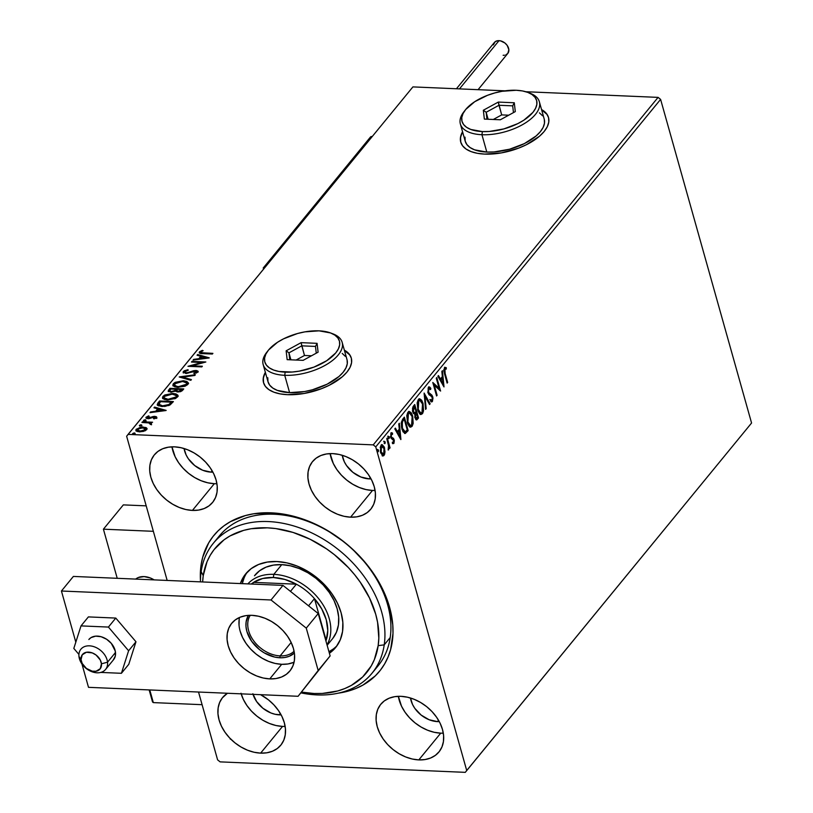 <?xml version="1.0" encoding="UTF-8"?>
<svg xmlns="http://www.w3.org/2000/svg" width="813" height="813" viewBox="0 0 813 813"><rect width="100%" height="100%" fill="white"/><g stroke="black" fill="none" stroke-linecap="round" stroke-linejoin="round"><path stroke-width="1.22" d="M374.834 669.475A102.56 74.298 -140.7 0 0 373.777 574.618A102.56 74.298 -140.7 0 0 274.306 514.253L271.227 512.83A107.113 77.601 39.3 0 1 386.947 599.211A107.113 77.601 39.3 0 1 338.31 693.164L348.005 691.162L355.748 688.54L362.923 685.095L375.301 675.877L380.382 670.197L384.651 663.875L388.075 656.975L390.626 649.557L392.984 633.459L392.781 624.933L389.6 607.341L382.852 589.608L372.791 572.393L366.633 564.192L352.364 549.009L344.387 542.159L327.141 530.3L318.035 525.401L308.727 521.245L289.845 515.351L271.227 512.83L253.585 513.796L245.343 515.584L230.425 521.651L223.89 525.889L218.057 530.869L212.976 536.539L208.697 542.871L202.722 557.19L201.085 565.055L200.455 580.167A107.113 77.601 39.3 0 1 271.227 512.83L274.306 514.253A102.56 74.298 39.3 0 1 372.039 572.006A102.56 74.298 39.3 0 1 377.984 665.959L372.008 673.245A102.56 74.298 39.3 0 1 300.881 692.869A102.56 74.298 -140.7 0 0 384.224 644.851L378.167 645.654A97.997 70.995 39.3 0 1 301.501 692.107L314.062 693.499L322.273 693.448L337.73 690.969L344.803 688.55L351.368 685.4L362.679 676.955L371.226 665.969L374.346 659.638L378.167 645.654L378.817 638.114L377.578 622.321L375.697 614.221L369.509 597.992L360.281 582.25L354.651 574.75L348.391 567.596L334.285 554.608L326.562 548.887L310.16 539.283L293.015 532.424L275.78 528.572L267.335 527.83L251.207 528.724L243.676 530.361L230.028 535.93L224.053 539.812L214.083 549.568L210.181 555.36L207.051 561.681L203.24 575.675L201.157 571.62A102.56 74.298 -140.7 0 0 200.445 581.864A102.56 74.298 39.3 0 1 201.157 571.62A102.56 74.298 39.3 0 1 213.372 543.216A102.56 74.298 39.3 0 1 322.598 538.704A102.56 74.298 39.3 0 1 384.224 644.851A102.56 74.298 39.3 0 1 372.008 673.245M548.562 117.661A45.579 21.819 -15.7 0 0 541.651 109.938M541.539 109.552A45.579 21.819 164.3 0 1 548.501 117.468A45.579 21.819 164.3 0 1 530.31 142.631A45.579 21.819 164.3 0 1 484.7 154.104L501.357 152.905L518.501 148.179L526.438 144.714L539.517 136.208L544.171 131.493L547.291 126.726L548.775 122.062L548.572 117.712L546.671 113.82L541.539 109.552M351.358 358.238A45.579 21.819 -15.7 0 0 344.448 350.505L349.58 354.773M344.336 350.118A45.579 21.819 164.3 0 1 351.297 358.045A45.579 21.819 164.3 0 1 333.106 383.208A45.579 21.819 164.3 0 1 287.497 394.681L304.153 393.472L321.298 388.756L329.235 385.281L342.314 376.775L346.968 372.069L350.088 367.293L351.572 362.639L351.368 358.279L349.468 354.387L344.336 350.118M240.994 693.225L243.361 699.454L246.898 705.491L251.451 711.121L256.867 716.111L262.914 720.277L269.388 723.448L276.014 725.521L282.548 726.405A37.601 27.246 -140.7 0 0 285.139 726.416L282.548 726.405L260.638 753.133L282.548 726.405A37.601 27.246 -140.7 0 1 241.176 693.855M260.577 694.678A37.601 27.246 39.3 0 1 280.79 745.186A37.601 27.246 39.3 0 1 260.638 753.133L266.827 752.797L272.436 751.253L277.253 748.549L281.085 744.81L283.788 740.165L285.261 734.8L285.444 728.915L284.326 722.747L281.959 716.517L278.422 710.481L273.859 704.851L268.453 699.861L260.587 694.678M372.496 490.452A37.601 27.246 -140.7 0 0 375.088 490.452L372.496 490.452L350.586 517.18L372.496 490.452A37.601 27.246 -140.7 0 1 330.119 453.603L333.31 463.501L336.836 469.538L341.399 475.158L346.805 480.148L352.862 484.314L359.326 487.495L365.962 489.568L372.496 490.452M332.71 453.613A37.601 27.246 39.3 0 1 368.553 474.782A37.601 27.246 39.3 0 1 370.728 509.233A37.601 27.246 39.3 0 1 350.586 517.18L356.775 516.844L362.385 515.29L367.202 512.596L371.033 508.857L373.736 504.212L375.21 498.847L375.382 492.963L374.275 486.784L371.897 480.564L368.37 474.518L363.807 468.898L358.401 463.908L352.344 459.741L345.881 456.56L339.245 454.487L332.71 453.613L326.521 453.949L320.911 455.493L316.094 458.186L312.263 461.936L309.56 466.581L308.086 471.947L307.914 477.82L309.021 483.999L311.399 490.229L314.926 496.265L319.489 501.895L324.895 506.885L330.952 511.052L337.415 514.223L344.041 516.296L350.586 517.18A37.601 27.246 39.3 0 1 314.743 496.001A37.601 27.246 39.3 0 1 312.568 461.55A37.601 27.246 39.3 0 1 332.71 453.613M214.327 483.684A37.601 27.246 -140.7 0 0 216.919 483.694L214.327 483.684L192.417 510.422L214.327 483.684A37.601 27.246 -140.7 0 1 171.95 446.835L175.141 456.733L178.667 462.78L183.23 468.4L188.636 473.39L194.693 477.556L201.157 480.737L207.793 482.8L214.327 483.684M174.541 446.845A37.601 27.246 39.3 0 1 210.384 468.024A37.601 27.246 39.3 0 1 212.559 502.475A37.601 27.246 39.3 0 1 192.417 510.422L198.606 510.076L204.215 508.532L209.032 505.838L212.864 502.099L215.567 497.454L217.041 492.089L217.213 486.204L216.106 480.026L213.728 473.796L210.201 467.76L205.638 462.13L200.232 457.14L194.175 452.983L187.712 449.802L181.075 447.729L174.541 446.845L168.352 447.191L162.742 448.735L157.925 451.428L154.094 455.168L151.391 459.812L149.917 465.178L149.734 471.062L150.852 477.241L153.23 483.471L156.757 489.507L161.32 495.137L166.726 500.127L172.783 504.284L179.246 507.464L185.872 509.538L192.417 510.422A37.601 27.246 39.3 0 1 156.574 489.243A37.601 27.246 39.3 0 1 154.399 454.792A37.601 27.246 39.3 0 1 174.541 446.845M440.717 733.163A37.601 27.246 -140.7 0 0 443.309 733.174L440.717 733.163L418.807 759.901L440.717 733.163A37.601 27.246 -140.7 0 1 398.35 696.314L401.531 706.212L405.067 712.259L409.62 717.879L415.036 722.869L421.093 727.035L427.557 730.216L434.183 732.279L440.717 733.163M400.941 696.324A37.601 27.246 39.3 0 1 436.774 717.503A37.601 27.246 39.3 0 1 438.959 751.954A37.601 27.246 39.3 0 1 418.807 759.901L424.996 759.555L430.616 758.011L435.422 755.318L439.254 751.568L441.957 746.934L443.431 741.568L443.613 735.684L442.496 729.505L440.128 723.275L436.591 717.239L432.038 711.609L426.622 706.619L420.565 702.462L414.102 699.282L407.476 697.208L400.941 696.324L394.742 696.67L389.132 698.215L384.315 700.908L380.484 704.647L377.781 709.292L376.317 714.657L376.134 720.542L377.252 726.72L379.62 732.94L383.157 738.987L387.71 744.606L393.126 749.596L399.173 753.763L405.646 756.944L412.272 759.017L418.807 759.901A37.601 27.246 39.3 0 1 382.974 738.722A37.601 27.246 39.3 0 1 380.789 704.271A37.601 27.246 39.3 0 1 400.941 696.324M437.465 721.609L438.542 720.298L437.465 721.609A23.933 17.337 39.3 0 1 410.484 698.001L412.537 704.454L414.782 708.306L421.124 715.054L429.091 719.729L437.465 721.609A23.933 17.337 39.3 0 0 439.274 721.609L437.465 721.609M211.075 472.129L212.152 470.818L211.075 472.129A23.933 17.337 39.3 0 1 184.084 448.522L186.136 454.975L188.382 458.827L194.734 465.575L202.701 470.249L211.075 472.129A23.933 17.337 39.3 0 0 212.884 472.129L211.075 472.129M369.244 478.887L370.322 477.577L369.244 478.887A23.933 17.337 39.3 0 1 342.253 455.29L344.306 461.743L346.551 465.585L352.903 472.343L360.87 477.007L369.244 478.887A23.933 17.337 39.3 0 0 371.053 478.887L369.244 478.887M252.853 693.733L256.613 701.538L262.955 708.296L270.922 712.971L275.14 714.281L281.105 714.851A23.933 17.337 39.3 0 1 279.296 714.851L280.373 713.54L279.296 714.851A23.933 17.337 39.3 0 1 253.036 694.363M751.568 423.014L466.713 770.511L375.748 446.886L660.603 99.389L751.568 423.014L465.28 772.35L751.568 423.014L660.603 99.389L375.748 446.886L466.713 770.511L465.28 772.35L220.12 761.872L465.28 772.35L751.568 423.014M384.01 453.664L383.238 455.392L384.031 455.422L385.016 452.028L384.285 447.048L382.161 444.64L380.748 445.89L380.403 451.784L382.588 455.88L383.807 455.666L384.742 453.959L384.559 447.892L382.212 444.64L381.165 445.219L380.626 452.689L383.025 455.991M387.293 437.983L386.754 438.634L388.655 446.205L388.39 449.965L389.122 447.038L389.529 448.491L390.057 447.831L387.293 437.983L386.754 438.634L388.553 445.433L388.136 449.955L389.122 447.038L389.529 448.491L390.057 447.831L387.293 437.983M391.419 432.851L392.537 433.146L391.053 433.156L390.728 437.384L393.594 440.341L393.451 442.302L392.476 442.099L392.394 443.329L393.939 443.319L394.315 440.605L393.522 438.329L391.734 437.546L391.175 436.388L391.317 434.508L392.486 434.427L392.537 433.146L391.612 432.78L390.819 433.532L390.982 438.116L393.655 440.585L393.563 442.13L392.476 442.099L392.394 443.329L393.827 443.471L392.821 443.624M402.74 419.132L401.348 422.303L401.49 427.099L403.035 431.815L405.301 433.461L408.156 430.636L404.366 417.15L402.74 419.132L401.917 428.959L405.301 433.461L408.156 430.636L404.366 417.15L402.74 419.132M414.732 404.508L412.852 407.018L412.476 410.545L413.4 413.502L414.833 414.142L415.738 419.447L416.825 419.833L418.522 417.984L414.732 404.508L413.339 406.205L412.77 412.039L414.833 414.142L414.996 417.811L416.48 419.925L418.522 417.984L414.732 404.508M424.122 393.055L425.585 409.376L426.164 408.665L424.986 396.368L429.559 404.528L430.138 403.817L424.122 393.055L425.585 409.376L426.164 408.665L424.986 396.368L429.559 404.528L430.138 403.817L424.122 393.055M436.276 378.228L439.091 388.258L432.79 382.476L436.581 395.961L437.109 395.311L434.284 385.25L440.595 391.053L436.805 377.567L436.276 378.228L439.091 388.258L432.79 382.476L436.581 395.961L437.109 395.311L434.284 385.25L440.595 391.053L436.805 377.567L436.276 378.228M445.138 373.472L444.681 369.529L446.286 369.031L446.266 367.659L444.508 367.71L443.857 370.83L447.12 383.096L447.658 382.445L445.138 373.472L444.416 373.441L445.138 373.472L444.904 369.082L446.286 369.031L446.266 367.659L444.508 367.71L444.569 373.99L447.12 383.096L447.658 382.445L445.138 373.472M444 386.917L442.445 370.698L441.855 371.409L442.353 376.612L440.392 379L438.461 375.555L437.882 376.267L444 386.917L442.445 370.698L441.855 371.409L442.353 376.612L440.392 379L438.461 375.555L437.882 376.267L444 386.917M428.837 386.978L430.839 388.35L428.278 387.537L427.994 392.76L429.01 394.732L431.662 396.459L432.364 398.228L432.008 400.148L430.585 399.559L430.402 400.89L431.347 401.785L432.394 401.531L432.983 398.045L431.896 395.148L428.644 392.455L428.675 388.96L429.335 388.421L430.595 389.569L430.839 388.35L429.721 387.069L428.593 387.151L427.994 392.76L432.231 397.577L432.008 400.148L430.788 400.331M423.045 403.339L421.693 400.23L419.752 398.827L418.075 400.016L417.14 403.106L418.075 411.124L419.66 413.817L421.022 414.508L422.709 413.289L423.543 410.778L423.045 403.339L422.293 403.299L423.045 403.339L419.762 398.827L418.38 399.59L417.699 409.945L420.982 414.508L422.404 413.715L423.045 403.339M412.679 415.982L411.327 412.872L409.386 411.469L407.709 412.658L406.774 415.748L407.709 423.766L409.285 426.469L410.656 427.16L412.191 426.164L413.177 423.421L412.679 415.982L411.927 415.951L412.679 415.982L409.396 411.469L408.014 412.242L407.333 422.587L410.616 427.16L412.039 426.358L412.679 415.982M400.911 439.467L399.356 423.258L398.776 423.969L399.274 429.162L397.313 431.561L395.382 428.105L394.803 428.817L400.829 439.579L399.356 423.258L398.776 423.969L399.274 429.162L397.313 431.561L395.382 428.105L394.803 428.817L400.911 439.467M387.699 436.246L389.254 436.855L388.492 436.276L388.634 438.502L389.254 436.855L388.401 436.429L388.685 438.563L389.356 437.74L389.254 436.855L388.462 436.825L388.34 438.492M383.594 441.266L385.149 441.876L384.386 441.296L384.519 443.522L385.149 441.876L384.295 441.449L384.569 443.573L385.24 442.75L385.149 441.876L384.356 441.845L384.224 443.512M376.886 449.437L378.441 450.056L377.679 449.477L377.811 451.703L378.441 450.056L377.588 449.619L377.862 451.754L378.543 450.93L378.441 450.056L377.649 450.016L377.517 451.682M126.635 436.235L167.163 580.441L126.635 436.235L412.913 86.9L505.036 90.832L412.913 86.9L128.068 434.396L373.228 444.874L128.068 434.396L126.635 436.235M198.535 692.026L217.599 759.86L198.535 692.026M525.798 91.727L658.083 97.377L373.228 444.874L375.748 446.886L373.228 444.874L658.083 97.377L660.603 99.389L658.083 97.377L525.798 91.727M136.056 430.717L136.228 429.213L135.862 430.351L139.47 431.835L143.586 431.357L146.696 429.66L145.873 427.506L140.497 427.242L136.025 429.498L136.513 431.103L137.793 431.622L143.586 431.357L146.696 429.66L146.462 427.821L147.062 428.939M151.299 424.04L150.568 422.831L150.791 423.603L150.568 422.831L152.59 422.242L142.478 421.805L141.94 422.465L149.043 422.923L150.547 424.518L151.462 423.644L150.568 422.831L152.59 422.242L142.478 421.805L142.671 422.496L142.478 421.805L141.94 422.465L148.728 422.851L150.547 424.518L151.442 423.532M146.167 418.177L146.116 417.15L147.905 418.654L154.368 417.008L155.415 418.421L155.212 417.699L153.464 418.492L154.013 418.908L156.492 417.709L156.381 416.723L154.44 416.347L147.864 417.923L147.417 417.13L149.216 416.276L148.586 415.86L146.005 417.303L146.96 418.532L149.643 418.502L154.124 417.008L155.303 417.425L153.464 418.492L154.013 418.908L156.685 417.11L156.899 417.872M157.935 402.953L157.194 404.772L158.311 405.789L164.826 406.429L170.181 404.864L173.393 401.571L159.551 400.982L157.935 402.953L158.149 403.726L159.765 401.754L159.551 400.982L157.194 404.752L162.011 406.5L170.181 404.864L173.393 401.571L159.551 400.982L160.374 401.774L158.149 403.726L157.935 402.953M169.917 388.329L168.169 391.094L170.811 392.201L175.445 391.012L176.949 391.856L179.897 391.754L181.939 390.931L183.758 388.919L169.917 388.329L170.74 389.122L169.917 388.329L168.169 391.104L170.811 392.201L175.445 391.012L177.742 391.937L182.773 390.128L183.758 388.919L169.917 388.329M179.307 376.886L190.821 380.311L191.411 379.6L182.6 377.08L194.795 375.464L195.384 374.742L179.216 376.988L190.821 380.311L191.411 379.6L182.6 377.08L194.795 375.464L195.384 374.742L179.307 376.886M191.462 362.049L201.756 362.496L187.976 366.307L201.817 366.897L202.356 366.246L192.031 365.799L205.841 361.988L192 361.399L191.462 362.049L201.756 362.496L187.976 366.307L201.817 366.897L202.356 366.246L192.031 365.799L205.841 361.988L192 361.399L191.462 362.049M199.429 353.015L199.439 351.866C199.104 353.198 200.293 353.787 203.016 353.635L212.366 354.031L212.904 353.37L201.187 352.7L200.974 351.805L203.148 350.708L202.356 350.332L199.439 351.866L199.226 352.771L200.089 353.33L212.366 354.031L212.904 353.37L203.697 352.984L203.89 353.665L200.872 351.917L203.148 350.708L202.356 350.332L199.175 352.659M462.556 131.747L460.473 137.539L460.676 141.899L462.577 145.791L466.093 149.074L471.093 151.604L477.373 153.311L484.7 154.104A45.579 21.819 164.3 0 1 460.747 142.143A45.579 21.819 164.3 0 1 462.556 131.747M265.353 372.324L263.27 378.116L263.473 382.476L265.373 386.368L268.89 389.64L273.89 392.181L280.17 393.878L287.497 394.681A45.579 21.819 164.3 0 1 263.544 382.71A45.579 21.819 164.3 0 1 265.353 372.324M209.236 357.842L197.63 354.529L197.051 355.24L200.77 356.307L198.809 358.696L193.657 359.376L193.067 360.088L209.144 357.954L197.63 354.529L197.051 355.24L200.77 356.307L198.809 358.696L193.657 359.376L193.067 360.088L209.236 357.842M196.482 373.035L196.472 372.069L193.768 373.137L194.195 373.685L197.884 372.141L195.903 370.484L196.116 371.246L195.903 370.484L193.524 370.728L193.697 371.348L193.524 370.728L190.831 371.632L191.025 372.303L190.831 371.632L187.732 372.618L187.905 373.228L187.732 372.618L186.207 372.771L186.38 373.421L184.836 371.49L188.23 370.25L187.966 369.691L188.128 370.271L187.966 369.691L183.372 371.47L183.098 372.252L186.309 373.431L195.73 371.165L196.543 371.978L193.768 373.137L194.195 373.685L197.884 372.141L198.006 371.175L196.451 370.525L186.949 372.75L185.069 372.537L184.673 371.744L188.23 370.25L187.966 369.691L184.205 370.799L183.586 372.242L185.09 371.246M183.22 380.769L175.191 382.334L173.311 383.746L172.844 385.22L174.612 386.734L177.305 387.283L184.724 386.307L187.549 384.701L188.372 383.055L186.909 381.5L183.829 380.809L183.22 380.769L183.413 381.48L183.22 380.769L173.311 383.746L172.844 385.25L177.915 387.323L187.905 384.315L188.331 382.842L183.22 380.769M172.844 393.421L164.826 394.976L162.946 396.398L162.468 397.872L164.246 399.386L167.549 399.966L175.649 398.4L177.681 396.774L177.803 395.138L176.025 393.949L172.844 393.421L173.047 394.132L172.844 393.421L162.946 396.398L162.478 397.892L167.549 399.966L177.539 396.968L177.966 395.494L172.844 393.421M166.157 410.402L154.551 407.089L153.962 407.801L157.681 408.858L155.73 411.246L150.578 411.937L149.988 412.648L166.065 410.514L154.551 407.089L153.962 407.801L157.681 408.858L155.73 411.246L150.578 411.937L149.988 412.648L166.157 410.402M145.862 420.372L145.151 419.772L143.688 420.738L145.862 420.372L144.948 419.772L143.474 420.514L145.131 420.768L145.934 420.25L145.527 419.823L146.076 421.144M141.747 425.382L141.045 424.793L139.572 425.758L141.747 425.382L140.619 424.803L139.358 425.524L141.025 425.778L141.828 425.26L141.421 424.843L141.97 426.154M135.049 433.563L134.338 432.973L132.875 433.939L135.049 433.563L133.911 432.983L132.661 433.705L134.318 433.959L135.121 433.441L134.714 433.014L135.263 434.335M220.12 761.872L217.599 759.86L220.12 761.872M227.437 693.265L222.315 697.889L219.612 702.534L218.148 707.899L217.965 713.784L219.083 719.952L221.451 726.182L224.988 732.228L229.54 737.848L234.957 742.838L241.004 747.005L247.477 750.186L254.103 752.249L260.638 753.133A37.601 27.246 39.3 0 1 224.794 731.964A37.601 27.246 39.3 0 1 222.62 697.513A37.601 27.246 39.3 0 1 227.437 693.265M213.372 543.216L219.347 535.93A102.56 74.298 39.3 0 1 274.306 514.253A102.56 74.298 -140.7 0 0 216.522 539.7M264.865 373.848L265.465 372.71A45.579 21.819 -15.7 0 0 263.595 382.903M263.371 378.502L263.585 382.862M462.069 133.271L462.668 132.133A45.579 21.819 -15.7 0 0 460.798 142.336M460.575 137.925L460.788 142.285M546.783 114.206L541.651 109.928M199.439 351.866L199.663 352.639L201.299 351.572M202.539 350.962L202.356 350.332L202.539 350.962M201.024 352.771L200.872 351.917M200.963 353.086L201.644 353.553M201.837 353.584L200.984 352.852M201.726 351.399L199.398 353.106M193.829 359.986L193.657 359.376L193.829 359.986M198.982 359.305L198.809 358.696L198.982 359.305M199.175 359.275L200.984 357.07L200.77 356.307L200.984 357.07L199.175 359.275M197.732 355.433L197.63 354.529L197.844 355.301L207.772 358.137L197.732 355.433M205.852 357.761L200.455 358.472L200.628 359.082L201.959 356.643L206.024 358.37L205.852 357.761L200.455 358.472L201.959 356.643L205.852 357.761M192.193 362.08L192 361.399L192.193 362.08M201.787 362.578L203.738 362.659L201.787 362.578M192.224 366.49L192.031 365.799L192.224 366.49M190.272 366.399L192.061 365.921L190.272 366.399M201.939 363.147L201.756 362.496L201.939 363.147M183.332 372.689L183.372 371.47L185.649 373.431L184.836 371.49M185.049 372.252L186.421 373.543M197.884 372.141L198.108 371.389M198.22 371.948L196.116 371.246L198.087 371.805M185.649 373.431L195.425 371.135L196.472 372.069M183.372 371.47L183.108 372.324M185.608 371.053L183.311 373.025M196.655 372.171L196.482 373.045M180.893 377.466L182.651 377.242L180.893 377.466M182.823 377.852L182.6 377.08L182.823 377.852L190.933 380.169L182.823 377.852M184.307 381.602L188.382 383.238M173.017 385.616L173.311 383.746L173.525 384.519L175.781 382.923M188.392 383.258L184.043 381.582M176.685 382.557L173.88 384.143L173.057 385.992M177.701 387.354L174.673 385.972M186.868 383.563L186.797 384.905L185.13 386.185M186.462 384.285L178.454 386.663L178.647 387.334L174.389 385.016L174.754 383.787L182.681 381.429L186.797 383.116L186.675 385.057L186.462 384.285L183.453 386.012L178.962 386.673L175.781 386.205L174.348 384.834L176.269 382.659L181.665 381.419L186.025 382.201L186.787 383.106L186.462 384.285M185.445 386.023L186.675 385.057L186.797 383.116M174.389 385.016L177.051 387.262M175.974 389.346L177.305 389.407L175.974 389.346M181.827 389.6L183.159 389.661L181.827 389.6M168.382 391.46L168.525 390.027L168.748 390.799L170.141 389.102L168.352 391.663M174.876 391.399L175.679 389.6L174.663 390.626L171.35 391.551L169.693 390.85L170.801 389.041L175.954 389.264L176.167 390.037L175.954 389.264L176.167 390.037L175.039 391.277M171.065 392.273L169.897 391.52M180.933 391.46L181.248 390.189L178.25 391.287L176.645 390.636L177.366 389.325L181.807 389.518L182.021 390.291L181.807 389.518L181.248 390.189L181.462 390.962L182.021 390.291L180.608 391.663M177.996 392.008L176.96 391.581M178.25 391.287L178.433 391.937L176.634 390.565L177.366 389.325L181.807 389.518L180.395 390.89L178.25 391.287M176.645 390.636L177.61 391.927M174.663 390.626L174.866 391.348L174.663 390.626L171.35 391.551L171.533 392.201L169.683 390.758L170.801 389.041L175.954 389.264L174.663 390.626M169.693 390.85L170.73 392.201M173.941 394.254L178.006 395.89M162.651 398.268L162.946 396.398L163.159 397.161L165.405 395.575M178.027 395.901L173.677 394.234M166.319 395.209L163.515 396.785L162.691 398.644M167.336 400.006L164.297 398.614M176.502 396.216L176.309 397.709L174.765 398.837M176.675 396.795L176.309 397.709L176.096 396.937L168.088 399.315L168.281 399.986L164.023 397.669L164.378 396.429L172.315 394.071L176.421 395.758L176.309 397.709L175.08 398.665M164.023 397.669L166.685 399.905M171.462 402.252L172.793 402.303L171.462 402.252M157.387 405.128L158.149 403.726L157.376 405.209M168.992 405.453L169.155 404.457L169.368 405.23L171.299 403.36L171.086 402.598L171.299 403.36L171.655 402.933L171.441 402.161L169.155 404.457L162.549 405.85L158.779 404.163L160.435 401.693L171.441 402.161L171.655 402.933L168.647 405.636M161.177 406.459L158.992 404.935L161.076 406.439M162.549 405.85L162.732 406.52L162.549 405.85L158.881 404.671L160.435 401.693L171.441 402.161L168.433 404.864L162.549 405.85M159.023 405.25L158.779 404.163M150.74 412.547L150.578 411.937L150.74 412.547M155.893 411.866L155.73 411.246L155.893 411.866M156.096 411.835L157.895 409.63L157.681 408.858L157.895 409.63L156.096 411.835M154.653 407.994L154.551 407.089L154.765 407.852L164.693 410.697L154.653 407.994M162.773 410.311L157.376 411.032L157.549 411.642L158.87 409.203L162.946 410.931L162.773 410.311L157.376 411.032L158.87 409.203L162.773 410.311M154.368 417.008L155.212 417.699M155.425 418.471L154.582 417.78M146.116 417.15L146.33 417.923L149.216 416.276L148.586 415.86L148.749 416.408L148.586 415.86L145.903 417.821M154.968 417.12L154.856 416.358L153.129 416.5L153.301 417.13L153.129 416.5L151.096 417.232L151.299 417.943L151.096 417.232L149.48 417.882L149.653 418.502L149.48 417.882L148.393 417.994L148.576 418.644L147.417 417.13L147.519 418.289L148.606 418.766M156.492 417.709L154.856 416.358L156.706 418.482M156.594 417.496L154.663 417.12M148.078 418.695L147.509 418.238M148.057 416.856L146.147 418.228M155.456 418.075L155.303 417.415M143.555 420.27L144.257 420.87M143.769 421.043L145.375 420.545L145.151 419.772M145.751 420.595L143.901 420.921M148.535 422.831L150.598 422.912L148.535 422.831M151.533 424.081L150.791 423.603L151.523 424.813M150.303 424.416L150.151 423.878L150.303 424.416M150.456 424.477L150.151 423.878M139.44 425.29L140.151 425.88M139.663 426.063L141.259 425.565L141.045 424.793M141.635 425.606L139.785 425.941M147.051 428.542L143.403 427.038L136.228 429.213L136.442 429.986L137.783 428.949L136.056 431.063M143.596 427.75L143.403 427.038L143.596 427.75M143.616 427.811L146.686 428.593L146.462 427.821M147.082 428.959L144.084 427.841L145.507 428.522L145.456 429.61L139.999 431.185L140.182 431.845L137.468 429.264L142.854 427.689L145.456 429.61L145.222 430.788M139.562 431.896L137.438 430.829L139.003 431.805M145.893 429.579L145.669 430.382L145.456 429.61L141.421 431.144L137.407 430.392L137.468 429.264L138.495 428.502L144.125 427.841M145.364 430.677L145.456 429.61M132.743 433.461L133.444 434.061M132.956 434.233L134.552 433.736L134.338 432.973M134.928 433.786L133.088 434.112M168.088 399.315L164.084 397.852L164.378 396.429L165.893 395.311L171.817 394.061L176.289 395.443L176.208 396.774L174.551 398.065L168.088 399.315M137.438 430.849L137.468 429.264M446.937 382.415L447.658 382.445L446.937 382.415M444.975 367.354L446.266 367.659L444.508 367.71M446.266 367.659L445.473 367.628L445.494 368.848L445.473 367.628L444.599 367.263M445.494 368.99L446.286 369.031M445.311 368.848L443.857 369.63M443.776 370.078L444.772 368.817M438.004 376.114L439.609 378.96L440.392 379L439.609 378.96L438.004 376.114M442.231 376.754L442.384 378.269L442.231 376.754M442.902 383.706L443.075 385.535L442.902 383.706M441.723 378.238L440.219 380.067L442.252 383.675L443.034 383.716L441.012 380.098L440.219 380.067L442.252 383.675L443.034 383.716L441.012 380.098L442.516 378.269L441.723 378.238L440.219 380.067L441.012 380.098L442.516 378.269L443.034 383.716L442.516 378.269L441.723 378.238M439.03 388.258L439.63 390.372L439.03 388.258M433.563 385.22L434.284 385.25L433.563 385.22M436.388 395.281L437.109 395.311L436.388 395.281M432.963 383.106L439.091 388.258L432.963 383.106M429.223 386.886L428.441 387.313M427.75 392.09L429.081 393.238L427.841 392.1L428.532 392.12L428.868 388.655L428.075 388.614L430.595 389.569L430.839 388.35L429.955 388.766L428.614 386.886M430.575 394.305L428.299 393.197L430.575 394.305M432.201 399.813L432.75 396.866L431.896 395.148L431.103 395.118L431.957 396.835L432.75 396.866L431.988 396.937M432.008 400.148L430.585 399.559L430.402 400.89L432.394 401.531L431.307 401.764M431.713 401.896L432.394 401.531M429.792 399.518L431.215 400.108M431.083 401.846L432.252 399.295M432.028 397.12L431.012 395.016L428.471 393.39M428.299 393.197L427.851 392.425M424.152 394.498L429.355 403.776L430.138 403.817L429.223 403.929L424.152 394.498M424.335 396.338L424.986 396.368L424.335 396.338M425.514 408.634L426.164 408.665L425.514 408.634M420.23 414.478L421.917 413.248L422.841 410.138L421.612 413.675L422.404 413.715L420.585 414.427M419.376 398.868L422.079 402.72M422.252 403.299L420.9 400.189L418.959 398.787L419.762 398.827M417.201 402.648L419.102 400.321M417.882 410.535L420.108 412.902L417.75 410.199M422.77 410.606L421.866 412.506L420.595 412.892L418.238 409.295L417.882 403.146L418.665 401.114L419.884 400.352L417.994 400.921L419.854 400.352L422.516 404L421.998 412.364L420.9 412.933L417.526 409.264L418.238 409.295L418.786 400.951L417.994 400.921L417.221 402.577M414.152 405.209L414.518 406.541L414.152 405.209M415.951 411.612L416.317 412.933L415.951 411.612M416.032 419.803L417.547 417.313L418.522 417.984L416.083 419.782M413.807 412.811L412.638 411.724M412.476 408.461L413.797 406.51L412.486 408.431M415.565 418.339L414.854 417.476M417.597 417.262L416.378 418.37L414.823 417.099L415.524 417.13L416.104 413.268L415.321 413.238L416.378 412.933L415.595 412.902L416.378 412.933L417.597 417.262L417.039 417.933L415.524 417.13L415.341 414.955L416.378 412.933L417.597 417.262M414.732 417.099L416.246 417.902M414.823 412.77L412.608 411.358L413.309 411.388L413.146 409.061L413.969 407.293L413.177 407.252L414.589 406.541L413.797 406.51L414.589 406.541L415.992 411.551L414.823 412.77L413.309 411.388L414.589 406.541L415.992 411.551L414.823 412.77L413.665 412.821M412.516 411.348L414.03 412.73M417.039 417.933L415.585 418.339M406.835 415.291L407.628 413.563L409.518 413.004L410.595 413.573L412.14 416.642L411.622 425.006L410.535 425.585L407.872 421.937L408.421 413.593L409.488 413.004L412.14 416.642L412.567 418.725L412.506 422.79L411.246 426.327L412.039 426.358L410.219 427.079M409 411.52L411.713 415.372M409.864 427.12L411.551 425.9L412.465 422.79M411.886 415.951L410.535 412.841L408.593 411.439L409.396 411.469M412.404 423.258L411.5 425.158L410.23 425.534L407.872 421.937L407.161 421.906L407.872 421.937L407.354 416.998L408.421 413.593L407.628 413.563L408.726 412.974M409.722 425.555L407.384 422.841M407.516 423.187L410.535 425.585M409.488 413.004L407.628 413.563L406.846 415.23M403.787 417.862L404.152 419.183L403.787 417.862M407.181 429.965L408.156 430.636L404.508 433.431L407.364 430.605L407.181 429.965M404.62 433.431L405.301 433.461L404.62 433.431M404.213 431.855L403.146 431.368L401.896 429.02M401.165 423.512L402.14 420.799L403.421 419.152L404.213 419.193L407.232 429.904L405.23 431.845L404.071 431.866L402.13 429.65M405.23 431.845L403.939 431.408L402.455 428.309L401.744 428.278L402.455 428.309L402.303 421.988L401.51 421.957L402.303 421.988L404.213 419.193L402.852 419.864L404.213 419.193L407.232 429.904L406.683 430.575L405.23 431.845L402.455 428.309L402.303 421.988L403.634 419.894L402.852 419.864L401.297 422.699M394.925 428.664L396.52 431.52L397.313 431.561L396.52 431.52L394.925 428.664M399.153 429.315L399.295 430.819L399.153 429.315M399.823 436.266L399.996 438.095L399.823 436.266M398.644 430.799L397.14 432.628L399.163 436.235L399.955 436.266L397.933 432.658L397.14 432.628L399.163 436.235L399.955 436.266L397.933 432.658L399.437 430.829L398.644 430.799L397.14 432.628L397.933 432.658L399.437 430.829L399.955 436.266L399.437 430.829L398.644 430.799M392.394 443.329L393.827 443.471L394.122 439.64L391.246 436.672L391.46 434.294L392.486 434.427L392.537 433.146L391.053 433.156M393.451 442.302L392.476 442.099M392.537 433.146L391.744 433.105L391.703 434.081L391.388 432.831M391.46 434.294L392.486 434.427M390.555 436.652L391.246 436.672L390.555 436.652M390.453 436.642L393.522 438.329L392.73 438.298L393.329 439.609L394.122 439.64L393.39 439.843L392.618 438.177L390.626 437.089M393.512 442.211L393.035 443.441L393.827 443.471M392.679 443.695L393.522 442.16M388.36 437.953L389.122 438.532M389.254 436.855L388.492 436.276M388.431 438.339L388.329 436.469M388.431 444.813L389.051 447.038L388.431 444.813M389.336 447.8L390.057 447.831L389.336 447.8M388.136 449.772L388.644 449.802L388.136 449.772M388.136 449.955L388.644 449.802M384.254 442.963L385.016 443.542M385.149 441.876L384.386 441.296M384.315 443.359L384.224 441.479M382.13 455.565L384.031 455.422L382.608 455.89M381.805 444.711L383.685 447.567M383.797 447.861L384.559 447.892L383.797 447.861L382.72 445.534L381.368 444.599M382.283 455.961L383.451 455.097L384.143 452.983M380.179 447.557L381.46 446.002L380.372 446.977M380.555 446.632L381.5 446.428L380.718 446.398M382.537 454.487L380.575 452.638M383.695 454.213L382.557 454.437L381.155 452.028L380.454 451.998L381.155 452.028L381.195 446.937L382.628 446.154L384.183 449.223L384.214 453.024L383.695 454.213L381.155 452.028L381.5 446.428L384.021 448.542L383.695 454.213L382.201 454.558L380.718 452.993M381.5 446.428L382.252 446.032L381.449 446.002M377.547 451.144L378.309 451.723M378.441 450.056L377.679 449.477M377.608 451.54L377.517 449.66M419.884 400.352L420.961 400.931L422.516 404L422.872 410.138M144.094 576.59A18.232 13.211 39.3 0 1 154.124 579.882L150.476 578.023L144.094 576.59L138.362 577.504L135.68 579.09A18.232 13.211 39.3 0 1 144.094 576.59M117.224 578.307L103.414 529.182L123.332 504.883L103.414 529.182L153.362 531.316L103.414 529.182L117.224 578.307M146.198 505.859L123.332 504.883L146.198 505.859M78.963 656.447L81.046 659.699A11.392 8.252 39.3 0 1 90.263 652.331A11.392 8.252 39.3 0 1 101.452 663.804L107.529 662.189A15.955 11.555 -140.7 0 0 91.859 646.132A15.955 11.555 -140.7 0 0 78.963 656.447A15.955 11.555 39.3 0 1 80.904 649.201A15.955 11.555 39.3 0 1 96.371 647.676A15.955 11.555 39.3 0 1 107.529 662.189L115.497 652.473L107.529 662.189A15.955 11.555 39.3 0 1 105.578 669.434A15.955 11.555 39.3 0 1 90.121 670.959A15.955 11.555 39.3 0 1 78.963 656.447A15.955 11.555 -140.7 0 0 94.633 672.503A15.955 11.555 -140.7 0 0 107.529 662.189L101.452 663.804L100.294 660.034L96.097 655.054L92.276 652.91L86.432 652.26L82.225 654.811L81.046 659.699L82.204 663.459L86.402 668.438L92.245 671.172L96.066 671.233L100.284 668.682L101.452 663.804A11.392 8.252 39.3 0 1 92.245 671.172A11.392 8.252 39.3 0 1 81.046 659.699L78.963 656.447M154.124 579.882A18.232 13.211 -140.7 0 0 135.68 579.09A18.232 13.211 39.3 0 1 154.124 579.882M370.911 136.635L263.442 267.741L264.042 268.514L263.819 267.731L264.652 267.772L263.819 267.731L371.389 136.513L372.222 136.543L370.464 137.031M263.768 268.849L263.554 268.107M370.484 137.001L263.3 267.944M153.332 702.605L202.091 704.688L153.332 702.605L149.775 689.942L153.332 702.605L152.57 702.015L153.332 702.605M152.417 700.664L149.399 689.932M152.407 701.385L152.57 702.015L152.407 701.385M478.074 89.684L507.769 53.465A8.658 6.27 -140.7 0 0 507.271 45.528A8.658 6.27 -140.7 0 0 499.019 40.65L459.477 88.891L499.019 40.65A8.658 6.27 -140.7 0 0 494.375 42.479L456.439 88.759M493.349 44.867L495.188 41.707L497.586 40.731L500.523 40.853L504.934 43.018L507.231 45.467L508.847 49.715L507.84 53.373L505.849 54.857M504.558 55.213L503.135 55.294M88.851 639.516L91.005 637.626A15.955 11.555 39.3 0 1 109.989 641.955A15.955 11.555 39.3 0 1 113.546 659.709L105.578 669.434M115.781 618.073L108.414 627.067L81.015 625.898L88.383 616.904L115.781 618.073L135.974 641.772L128.779 664.312L121.411 673.296L128.779 664.312L135.974 641.772L128.606 650.766L135.974 641.772L115.781 618.073L88.383 616.904L81.015 625.898L73.82 648.428L78.922 654.414L73.82 648.428L81.015 625.898L108.414 627.067L115.781 618.073M100.792 672.422L121.411 673.296L128.606 650.766L108.414 627.067L128.606 650.766L121.411 673.296L100.792 672.422M88.902 639.455L88.871 639.485A15.955 11.555 39.3 0 1 91.005 637.626L95.649 636.152L101.137 636.721L106.625 639.262L111.3 643.368L115.273 651.071L115.304 656.091L113.19 660.126M293.513 662.432L287.904 663.977L281.704 664.312L269.753 678.896A37.601 27.246 39.3 0 1 233.92 657.717A37.601 27.246 39.3 0 1 231.735 623.276A37.601 27.246 39.3 0 1 251.888 615.329L258.422 616.213L265.048 618.287L271.512 621.457L277.568 625.624L282.985 630.614L287.538 636.233L291.074 642.28L293.442 648.51L294.56 654.678L294.377 660.563L292.904 665.928L290.2 670.573L286.369 674.312L281.562 677.016L275.942 678.56L269.753 678.896L263.219 678.012L256.593 675.949L250.13 672.768L244.073 668.601L238.656 663.611L234.103 657.991L230.567 651.945L228.199 645.715L227.081 639.546L227.264 633.662L228.727 628.297L231.431 623.652L235.272 619.913L240.079 617.219L245.689 615.665L251.888 615.329A37.601 27.246 39.3 0 1 287.721 636.508A37.601 27.246 39.3 0 1 289.906 670.949A37.601 27.246 39.3 0 1 269.753 678.896L281.704 664.312A37.601 27.246 -140.7 0 0 294.082 662.189M88.505 687.331L298.086 696.284L318.178 670.501L306.267 628.124L271.014 599.974L61.432 591.01L75.812 642.168L61.432 591.01L73.383 576.427L282.965 585.39L73.383 576.427L61.432 591.01L271.014 599.974L282.965 585.39L271.014 599.974L306.267 628.124L318.218 613.541L282.965 585.39L318.218 613.541L330.129 655.918L318.218 613.541L306.267 628.124L318.178 670.501L330.129 655.918L298.086 696.284L330.129 655.918L298.086 696.284L88.505 687.331L81.95 663.987L88.505 687.331M239.51 617.453A37.601 27.246 -140.7 0 0 281.704 664.312L275.17 663.438L268.544 661.365L262.081 658.184L256.024 654.018L250.607 649.028L246.054 643.408L242.518 637.362L240.15 631.142M239.032 624.963L239.215 619.079M202.63 581.956A97.997 70.995 39.3 0 1 203.24 575.675L202.63 581.956M254.906 575.228A50.142 36.321 39.3 0 1 308.31 573.023A50.142 36.321 39.3 0 1 338.442 624.923L336.48 632.077L332.883 638.276M335.647 647.504A58.119 42.103 39.3 0 0 342.568 631.406L342.842 622.321L341.104 612.768L337.436 603.144L331.968 593.815L324.915 585.126L316.542 577.423L307.182 570.99L297.192 566.082L286.948 562.891L276.847 561.539L267.284 562.068L258.615 564.466L251.176 568.643L245.262 574.435L240.353 583.571A58.119 42.103 39.3 0 1 245.75 573.815A58.119 42.103 39.3 0 1 307.649 571.265A58.119 42.103 39.3 0 1 342.568 631.406L340.301 639.709L336.135 646.894L329.387 653.276A58.119 42.103 39.3 0 0 335.647 647.504L335.688 647.453M247.315 572.057A58.119 42.103 -140.7 0 0 242.294 583.653L244.083 577.972M390.199 637.555L384.224 644.851L390.199 637.555M333.208 649.038L328.95 651.721A58.119 42.103 -140.7 0 0 337.07 645.624M254.489 575.767L259.591 570.767L266.003 567.169L273.483 565.096L281.735 564.639L290.444 565.807L299.286 568.561L307.914 572.789L315.983 578.338L323.208 584.984L329.285 592.484L334.011 600.533L337.171 608.835L338.665 617.067L338.442 624.923A50.142 36.321 39.3 0 1 332.466 638.805L327.141 645.288M384.224 644.851A102.56 74.298 -140.7 0 0 304.143 529.568A102.56 74.298 -140.7 0 0 201.157 571.62L203.24 575.675A97.997 70.995 39.3 0 1 301.643 535.493A97.997 70.995 39.3 0 1 378.167 645.654L384.224 644.851M280.139 655.888A28.485 20.64 -140.7 0 0 294.093 651.264A28.485 20.64 39.3 0 1 280.139 655.888L291.156 642.443L280.139 655.888A28.485 20.64 39.3 0 1 253.727 640.888A28.485 20.64 39.3 0 1 250.221 615.299A28.485 20.64 -140.7 0 0 253.727 640.888A28.485 20.64 -140.7 0 0 280.139 655.888L279.865 657.768L280.139 655.888M294.387 653.032A29.857 21.626 39.3 0 1 279.865 657.768L274.672 657.067L264.276 652.9L259.469 649.597L251.563 641.162L246.867 631.427L245.983 626.528L246.126 621.854L248.432 615.36A29.857 21.626 39.3 0 0 252.254 642.128A29.857 21.626 39.3 0 0 279.865 657.768L284.784 657.504L289.235 656.274L294.387 653.032M251.298 584.039A47.865 34.674 39.3 0 1 253.595 582.362A47.865 34.674 39.3 0 1 273.351 577.504L273.808 574.354A50.142 36.321 -140.7 0 0 247.863 583.886A50.142 36.321 39.3 0 1 273.808 574.354L281.776 564.639L273.808 574.354A50.142 36.321 39.3 0 1 319.844 600.167A50.142 36.321 39.3 0 1 327.019 644.851A50.142 36.321 -140.7 0 0 319.844 600.167A50.142 36.321 -140.7 0 0 273.808 574.354L273.351 577.504L262.67 578.5L253.595 582.362L296.359 584.191L284.865 579.445L273.351 577.504A47.865 34.674 39.3 0 1 296.359 584.191A47.865 34.674 39.3 0 1 314.458 598.632L326.165 640.309L327.771 630.471L326.247 619.73L321.694 608.856L314.458 598.632A47.865 34.674 39.3 0 1 326.165 640.309A47.865 34.674 39.3 0 1 325.932 640.969A47.865 34.674 -140.7 0 0 326.165 640.309L314.458 598.632A47.865 34.674 -140.7 0 0 296.359 584.191L290.465 591.386L296.359 584.191L253.595 582.362A47.865 34.674 -140.7 0 0 251.298 584.039M252.193 584.069L253.595 582.362L252.193 584.069M308.564 605.827L314.458 598.632L308.564 605.827M268.107 350.555L266.654 352.425A41.026 19.634 -15.7 0 0 284.733 375.301L285.18 372.151A38.739 18.547 164.3 0 1 268.107 350.555A38.739 18.547 164.3 0 1 319.042 330.84L304.895 331.867L297.517 333.523L283.574 338.828L277.538 342.273L268.503 350.068L265.851 354.122L264.581 358.076L264.764 361.785L266.379 365.088L269.367 367.872L273.605 370.037L278.95 371.48L292.07 372.039L299.336 371.135L313.909 367.12L326.684 360.728L335.728 352.933L338.381 348.879L339.651 344.925L339.468 341.216L337.852 337.913L334.865 335.129L330.617 332.964L319.042 330.84A38.739 18.547 164.3 0 1 330.647 332.974A38.739 18.547 164.3 0 1 331.765 356.948A38.739 18.547 164.3 0 1 285.18 372.151L284.733 375.301A41.026 19.634 164.3 0 1 263.168 364.529A41.026 19.634 164.3 0 1 267.426 351.48M263.168 364.529L268.036 381.866A41.026 19.634 -15.7 0 0 289.601 392.638L284.733 375.301L289.601 392.638A41.026 19.634 -15.7 0 0 330.647 382.313A41.026 19.634 -15.7 0 0 347.019 359.661L342.151 342.324A41.026 19.634 164.3 0 1 325.779 364.976A41.026 19.634 164.3 0 1 284.733 375.301A41.026 19.634 -15.7 0 0 334.052 359.194A41.026 19.634 -15.7 0 0 332.863 333.818L330.647 332.974M331.714 333.411A41.026 19.634 164.3 0 1 342.151 342.324M303.137 360.342L287.152 359.661L286.135 350.82L301.095 342.649L317.08 343.34L318.096 352.181L303.137 360.342L318.096 352.181L317.08 343.34L315.485 346.429L316.257 353.188L315.485 346.429L317.08 343.34L301.095 342.649L304.489 355.474L296.115 360.047L304.489 355.474L301.786 345.84L315.485 346.429L301.786 345.84L301.095 342.649L286.135 350.82L288.961 352.842L301.786 345.84L288.961 352.842L290.922 359.824L288.961 352.842L286.135 350.82L287.152 359.661L303.137 360.342M267.792 377.73L267.975 381.653L269.692 385.149L272.853 388.106L277.345 390.382L289.601 392.638L304.59 391.551L312.395 389.793L327.161 384.183L338.94 376.521L343.116 372.283L345.932 367.984L347.273 363.797L347.08 359.874M345.373 356.379L342.212 353.421M311.511 355.779L304.489 355.474L311.511 355.779M289.753 359.773L288.961 352.842L289.753 359.773M465.31 109.979L463.857 111.848A41.026 19.634 -15.7 0 0 481.936 134.724L482.383 131.584A38.739 18.547 164.3 0 1 465.31 109.979A38.739 18.547 164.3 0 1 516.245 90.273L502.099 91.29L494.721 92.956L487.526 95.304L474.741 101.696L465.707 109.491L463.044 113.546L461.784 117.499L461.967 121.208L463.583 124.521L466.571 127.306L470.808 129.46L482.383 131.584L489.274 131.462L503.918 128.901L517.861 123.596L523.887 120.161L532.932 112.367L535.584 108.302L536.854 104.349L536.671 100.649L535.056 97.336L532.068 94.552L527.82 92.397L522.485 90.944L516.245 90.273A38.739 18.547 164.3 0 1 527.85 92.408A38.739 18.547 164.3 0 1 528.968 116.371A38.739 18.547 164.3 0 1 482.383 131.584L481.936 134.724A41.026 19.634 164.3 0 1 460.361 123.952A41.026 19.634 164.3 0 1 464.63 110.903M460.361 123.952L465.239 141.289A41.026 19.634 -15.7 0 0 486.804 152.061L481.936 134.724L486.804 152.061A41.026 19.634 -15.7 0 0 527.85 141.736A41.026 19.634 -15.7 0 0 544.222 119.084L539.354 101.747A41.026 19.634 164.3 0 1 522.983 124.399A41.026 19.634 164.3 0 1 481.936 134.724A41.026 19.634 -15.7 0 0 531.255 118.627A41.026 19.634 -15.7 0 0 530.066 93.241L527.85 92.408M528.917 92.834A41.026 19.634 164.3 0 1 539.354 101.747M500.341 119.775L484.355 119.094L483.339 110.243L498.298 102.082L514.283 102.763L515.3 111.605L500.341 119.775L515.3 111.605L514.283 102.763L512.688 105.853L513.46 112.611L512.688 105.853L514.283 102.763L498.298 102.082L501.692 114.897L493.318 119.47L501.692 114.897L498.989 105.273L512.688 105.853L498.989 105.273L498.298 102.082L483.339 110.243L486.164 112.265L498.989 105.273L486.164 112.265L488.125 119.247L486.164 112.265L483.339 110.243L484.355 119.094L500.341 119.775M464.995 137.153L465.178 141.076L466.896 144.582L470.056 147.529L474.548 149.816L486.804 152.061L494.091 151.94L509.599 149.216L524.365 143.606L536.143 135.944L540.32 131.706L543.135 127.417L544.476 123.23L544.283 119.308M542.576 115.802L539.405 112.855M508.714 115.202L501.692 114.897L508.714 115.202M486.957 119.206L486.164 112.265L486.957 119.206M188.331 382.842L188.555 383.614M177.966 395.494L178.179 396.266M176.421 395.758L176.645 396.531M230.221 739.108L231.014 739.149M445.514 368.848L444.721 368.817M420.9 412.933L420.108 412.902M393.116 442.465L392.323 442.435M391.805 432.76L391.023 432.729M391.856 434.081L391.073 434.051M263.585 269.083L263.239 267.873M149.155 689.922L152.468 701.741"/></g></svg>
